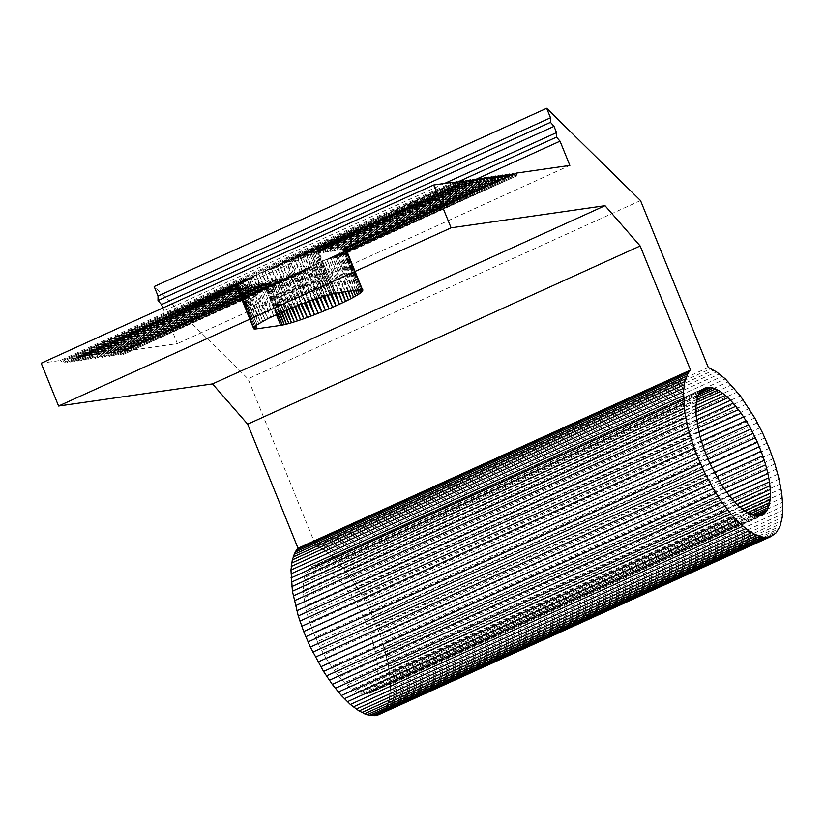 <?xml version="1.0" encoding="UTF-8"?>
<svg xmlns="http://www.w3.org/2000/svg" width="824" height="824" viewBox="0 0 824 824"><rect width="100%" height="100%" fill="white"/><g stroke="black" fill="none" stroke-linecap="round" stroke-linejoin="round"><path stroke-width="0.62" stroke-dasharray="4.12 3.09" d="M701.924 389.762L314.521 565.666L316.457 565.563L700.554 391.163M703.469 388.671L314.521 565.666M703.521 388.629L312.698 566.098M701.996 389.701L311.029 566.85M700.627 391.07L308.125 569.281L309.494 567.911M699.411 392.739L306.919 570.95L308.125 569.281M698.371 394.706L305.869 572.917L306.919 570.95M697.495 396.962L305.004 575.173L305.869 572.917M696.805 399.486L304.313 577.696L305.004 575.173M696.29 402.267L303.798 580.477L304.313 577.696M695.971 405.295L303.469 583.505L303.798 580.477M695.827 408.56L303.325 586.77L303.469 583.505M695.868 412.031L303.366 590.252L303.325 586.77M696.095 415.708L303.593 593.919L303.366 590.252M696.507 419.56L304.005 597.771L303.593 593.919M697.094 423.577L304.602 601.788L304.005 597.771M697.876 427.728L305.374 605.939L304.602 601.788M698.824 432.003L306.322 610.213L305.374 605.939M699.937 436.37L307.445 614.58L306.322 610.213M701.224 440.819L308.732 619.03L307.445 614.58M702.666 445.321L310.174 623.531L308.732 619.03M704.263 449.853L311.771 628.063L310.174 623.531M706.003 454.395L313.501 632.605L311.771 628.063M707.878 458.927L315.376 637.137L313.501 632.605M709.876 463.418L317.384 641.628L315.376 637.137M711.998 467.857L319.496 646.067L317.384 641.628M714.212 472.204L321.721 650.414L319.496 646.067M716.53 476.457L324.028 654.668L321.721 650.414M718.93 480.588L326.428 658.798L324.028 654.668M721.391 484.574L328.9 662.784L326.428 658.798M723.925 488.395L331.423 666.606L328.9 662.784M726.49 492.031L333.998 670.242L331.423 666.606M729.096 495.471L336.604 673.682L333.998 670.242M731.722 498.685L339.22 676.895L336.604 673.682M734.359 501.672L341.857 679.882L339.22 676.895M736.975 504.412L344.483 682.622L341.857 679.882M739.581 506.884L347.089 685.094L344.483 682.622M742.156 509.077L349.664 687.298L347.089 685.094M744.69 510.993L352.188 689.204L349.664 687.298M747.162 512.61L354.66 690.821L352.188 689.204M749.562 513.929L357.06 692.139L354.66 690.821M751.879 514.928L359.377 693.139L357.06 692.139M754.104 515.618L361.602 693.829L359.377 693.139M756.226 515.989L363.724 694.199L361.602 693.829M758.235 516.04L365.732 694.251L363.724 694.199M760.109 515.762L367.617 693.983L365.732 694.251M761.86 515.175L367.617 693.983M760.325 515.69L369.358 693.396M758.389 516.02L370.965 692.49M756.381 515.989L373.705 689.74L372.417 691.264M754.259 515.649L374.838 687.927L373.705 689.74M752.044 514.979L375.796 685.815L374.838 687.927M749.727 513.991L376.568 683.426L375.796 685.815M747.327 512.703L377.176 680.768L376.568 683.426M744.855 511.107L377.598 677.864L377.176 680.768M742.331 509.211L377.835 674.712L377.598 677.864M739.767 507.028L377.886 671.344L377.835 674.712M737.161 504.576L377.752 667.759L377.886 671.344M734.534 501.857L377.433 664L377.752 667.759M731.897 498.891L376.928 660.065L377.433 664M729.271 495.688L376.238 655.976L376.928 660.065M726.665 492.258L375.384 651.763L376.238 655.976M724.09 488.632L374.343 647.437L375.384 651.763M721.567 484.821L373.138 643.029L374.343 647.437M719.095 480.856L371.779 638.549L373.138 643.029M716.684 476.736L370.254 634.027L371.779 638.549M714.367 472.482L368.586 629.485L370.254 634.027M712.142 468.135L366.783 624.952L368.586 629.485M710.02 463.706L364.836 620.431L366.783 624.952M708.012 459.215L362.787 615.971L364.836 620.431M706.127 454.693L360.613 611.573L362.787 615.971M704.376 450.151L358.347 607.267L360.613 611.573M702.769 445.619L355.989 603.075L358.347 607.267M701.317 441.108L353.548 599.017L355.989 603.075M700.019 436.658L351.055 595.103L353.548 599.017M698.896 432.281L348.501 591.375L351.055 595.103M697.928 428.006L345.915 587.831L348.501 591.375M697.145 423.845L343.299 584.504L345.915 587.831M696.538 419.818L340.662 581.404L343.299 584.504M696.115 415.955L338.036 578.541L340.662 581.404M695.878 412.268L335.419 575.935L338.036 578.541M695.827 408.776L332.824 573.597L335.419 575.935M695.961 405.501L330.269 571.537L332.824 573.597M696.27 402.452L327.777 569.775L330.269 571.537M696.774 399.65L325.336 568.303L327.777 569.775M697.454 397.117L322.977 567.149L325.336 568.303M698.319 394.84L320.701 566.304L322.977 567.149M699.349 392.852L318.528 565.769L320.701 566.304M316.457 565.563L318.528 565.769M452.87 182.238L60.368 360.459L41.2 363.209M708.3 367.483L315.808 545.694L248.034 378.803L154.17 286.525M640.536 200.593L248.034 378.803M474.902 179.817L167.519 319.393L177.366 343.629L124.084 351.292L123.466 354.402L302.604 273.063L293.231 273.393L288.132 278.533L281.829 277.461L278.615 281.757L273.702 280.057L271.621 283.827L267.666 281.695L266.451 285.073L264.844 283.837L277.616 313.944M569.858 165.418L177.366 343.629M255.718 325.562L240.268 287.514L238.733 286.082L238.527 288.997L236.416 286.031L237.055 288.575L235.86 285.186L237.539 287.246L237.58 283.291L240.876 284.63L243.307 279.594L251.351 278.769L261.754 272.239L274.856 268.099L284.136 261.053L292.438 261.218L296.959 256.336L302.882 257.582L305.797 253.432L310.463 255.234L312.337 251.557L316.097 253.782L317.127 250.486L335.533 293.148L318.764 251.866L320.114 253.061L320.732 249.95L323.667 252.556L324.285 249.445L327.221 252.041L327.839 248.93L330.774 251.526L331.392 248.415L334.122 251.052L334.935 247.911L337.871 250.506L338.489 247.396L341.208 250.032L341.816 246.922L344.556 249.61L344.576 246.767L346.502 249.827L345.647 247.385L346.605 250.887L344.628 248.951L344.195 253.081L340.333 252L336.82 257.531L328.951 258.993L320.33 262.187L311.4 266.955L302.604 273.063L312.883 299.678M277.873 313.82L266.451 285.073L109.252 356.442L106.317 353.846L105.709 356.957L102.99 354.33L102.372 357.441L99.436 354.835L98.623 357.977L95.893 355.35L95.275 358.461L92.34 355.855L91.722 358.965L88.786 356.37L88.168 359.48L85.233 356.874L84.615 359.985L81.679 357.389L81.061 360.5L78.126 357.904L77.508 361.015L74.572 358.409L73.964 361.52L71.029 358.924L70.411 362.035L67.475 359.429L66.857 362.539L251.351 278.769L267.81 318.631L253.638 276.946L270.653 317.23L256.151 275.247L273.681 315.767L258.86 273.671L276.874 314.284L261.754 272.239L280.201 312.77L264.823 270.962L283.652 311.245L268.037 269.839L287.185 309.711L271.395 268.892L290.79 308.197L274.856 268.099L459.349 184.329L279.573 264.731L294.436 306.703L277.235 266.461L290.79 308.197M279.439 313.12L267.007 283.394L109.252 356.442L109.87 353.331L267.666 281.695L279.748 312.976M281.211 312.317L267.666 281.695M281.561 312.162L269.603 282.797L109.87 353.331L112.806 355.937L271.621 283.827L281.973 311.987M283.549 311.287L271.621 283.827M284.012 311.091L272.61 281.952L112.806 355.937L113.424 352.827L273.702 280.057L286.247 310.123M286.783 309.896L276.122 280.943L288.668 309.093M289.245 308.846L278.615 281.757L116.359 355.422L113.424 352.827L272.61 281.952L285.753 310.329M291.902 307.743L280.17 279.604M292.572 307.465L281.829 277.461L116.977 352.312L116.359 355.422M294.714 306.59L281.829 277.461M295.507 306.271L284.96 278.069L297.711 305.385M298.556 305.045L288.132 278.533L119.913 354.917L116.977 352.312M301.852 303.757L290.625 275.927L119.913 354.917L120.531 351.807L293.231 273.393L305.251 302.459M305.92 302.212L295.589 273.413L120.531 351.807L123.466 354.402L304.767 271.426L316.189 298.535M308.361 301.306L295.589 273.413M309.031 301.059L297.938 273.372L120.531 351.807L290.625 275.927L304.211 302.861M309.731 300.812L300.276 273.259L123.466 354.402L306.961 269.86L124.084 351.292L320.33 262.187L331.753 293.89M312.183 299.926L300.276 273.259M317.003 298.257L306.961 269.86L319.547 297.413M320.34 297.165L309.165 268.377L124.084 351.292L311.4 266.955L323.688 296.104M324.429 295.878L313.635 265.627L124.084 351.292L315.88 264.391L327.767 294.92M327.046 295.116L313.635 265.627M331.104 294.055L318.105 263.237L124.084 351.292M334.431 293.344L320.33 262.187L513.846 174.317L322.534 261.229L335.059 293.231M338.345 292.747L324.707 260.384L513.857 174.317L326.85 259.632L338.88 292.674M341.538 292.293L326.85 259.632M342.012 292.221L328.951 258.993L513.857 174.328L331.011 258.458L345.019 291.789M345.421 291.727L333.009 258.036L513.867 174.338M347.872 291.377L333.009 258.036L515.968 176.192L336.82 257.531L350.839 290.954M348.222 291.325L334.946 257.727L515.968 176.192L337.861 256.192L351.076 290.913M353.228 290.604L337.861 256.192M353.424 290.584L338.788 254.822L515.968 176.192M353.599 290.553L339.612 253.432L513.033 173.586L338.788 254.822M355.566 290.275L339.612 253.432M355.7 290.254L340.333 252L510.303 174.832L342.351 252.443L512.415 176.697L344.195 253.081L359.274 289.739M357.637 289.976L342.351 252.443M359.357 289.729L344.514 251.021L360.613 289.595M360.665 289.595L344.628 248.951L506.75 175.337M345.678 249.857L361.705 289.584L344.628 248.951M346.502 249.827L505.308 177.727L345.596 248.282L362.89 289.914L346.132 248.57L503.217 175.862L345.647 247.385L363.044 290.275L346.204 249.126L362.467 289.698L346.605 250.887L508.861 177.212M362.416 289.677L344.576 246.767L499.643 176.367L344.617 248.158L501.754 178.231L344.556 249.61L360.572 289.595L343.237 248.24L501.754 178.231M360.572 289.595L344.617 248.158L361.654 289.574L344.576 246.767M496.213 176.82L341.816 246.922L359.213 289.749L343.237 248.24L498.819 175.636M276.524 314.438L264.844 283.837L263.32 282.56L276.308 314.541M467.919 180.94L311.451 253.39L470.01 182.794L310.463 255.234L327.375 295.023L311.451 253.39L329.785 294.374L314.263 252.638L331.969 293.838L316.653 252.123L333.885 293.437L317.127 250.486L318.764 251.866L477.117 181.774L320.114 253.061M254.657 326.386L238.733 286.082L255.667 325.604L237.58 283.291L254.585 326.448L237.467 285.269L253.813 327.169L237.539 287.246L73.964 361.52L237.467 285.269L71.029 358.924L237.58 283.291M253.37 327.756L236.684 287.339L78.126 357.904L236.416 286.031L253.37 327.756L237.415 287.535L253.844 327.149L238.527 288.997L81.061 360.5L238.589 287.566L254.626 326.417M236.684 287.339L253.205 328.251L237.055 288.575L77.508 361.015L236.684 287.339M236.385 286.886L253.205 328.261L235.86 285.186L253.349 327.777L236.632 286.268L253.813 327.169M257.016 324.666L241.36 283.343L258.664 323.626L241.926 282.076L70.411 362.035L240.876 284.63L257.016 324.666L239.156 284.053L255.656 325.604M241.926 282.076L67.475 359.429L243.307 279.594L260.58 322.493L242.575 280.829L258.664 323.626M260.58 322.493L245.192 279.583L262.753 321.278L247.169 279.449L265.163 319.99L249.219 279.171L267.81 318.631M279.573 264.731L298.092 305.23L281.88 262.928L301.738 303.809L284.136 261.053L457.238 182.454M305.344 302.429L290.357 261.095L308.876 301.121L292.438 261.218L462.903 183.824L288.287 261.023L305.344 302.429L286.206 261.012L301.738 303.809M308.166 254.297L324.728 295.785L305.797 253.432L321.885 296.661L304.386 255.502L466.456 183.309L302.882 257.582L318.857 297.639L299.946 256.903L315.664 298.71L296.959 256.336L312.327 299.874L294.755 258.798L308.876 301.121M467.898 180.93L312.337 251.557L329.785 294.374M471.472 180.435L316.653 252.123L473.563 182.289L316.097 253.782L331.969 293.838M109.252 356.442L264.844 283.837L106.317 353.846L263.32 282.56L262.702 285.671L259.993 283.044L259.375 286.155L256.439 283.549L255.625 286.69L252.886 284.064L252.268 287.174L249.332 284.568L248.714 287.679L245.779 285.083L245.171 288.194L242.235 285.598L241.617 288.709L240.268 287.514L84.615 359.985L241.617 288.709M341.208 250.032L498.201 178.746M338.489 247.396L492.762 177.356M337.871 250.506L494.874 179.22M334.935 247.911L489.168 177.881M334.122 251.052L491.125 179.766M331.392 248.415L485.655 178.375M330.774 251.526L487.767 180.24M327.839 248.93L482.102 178.88M327.221 252.041L484.213 180.755M324.285 249.445L478.548 179.395M323.667 252.556L480.67 181.27M320.732 249.95L475.005 179.91M317.127 250.486L471.452 180.415M305.797 253.432L464.345 181.435M296.959 256.336L460.791 181.95M235.86 285.186L74.572 358.409L236.632 286.268L73.964 361.52M238.733 286.082L81.679 357.389L240.268 287.514M242.235 285.598L85.233 356.874M245.171 288.194L88.168 359.48M245.779 285.083L88.786 356.37M248.714 287.679L91.722 358.965M249.332 284.568L92.34 355.855M252.268 287.174L95.275 358.461M252.886 284.064L95.893 355.35M255.625 286.69L98.623 357.977M256.439 283.549L99.436 354.835M259.375 286.155L102.372 357.441M259.993 283.044L102.99 354.33M262.702 285.671L105.709 356.957M457.062 182.3L164.007 315.365L167.519 319.393M444.62 183.422L164.038 310.823L164.007 315.365M162.874 307.96L164.038 310.823M378.474 714.748L772.861 535.6M380.369 713.811L774.601 534.343M382.099 712.554L383.696 710.999L776.187 532.788M383.696 710.999L385.117 709.145L777.619 530.934M385.117 709.145L386.384 706.992L778.876 528.781M386.384 706.992L387.476 704.561L779.978 526.351M387.476 704.561L388.392 701.852L780.894 523.642M388.392 701.852L389.144 698.876L781.636 520.665M389.144 698.876L389.701 695.641L782.203 517.431M389.701 695.641L390.082 692.17L782.584 513.96M390.082 692.17L390.288 688.462L782.779 510.252M390.288 688.462L390.298 684.548L782.8 506.338M390.298 684.548L390.133 680.418L782.635 502.207M390.133 680.418L389.783 676.113L782.285 497.902M389.783 676.113L389.247 671.632L781.749 493.422M389.247 671.632L388.537 666.997L781.039 488.787M388.537 666.997L387.651 662.228L780.143 484.018M387.651 662.228L386.58 657.336L779.082 479.125M386.58 657.336L385.354 652.34L777.846 474.13M385.354 652.34L383.953 647.262L776.445 469.052M383.953 647.262L382.387 642.123L774.89 463.912M382.387 642.123L380.678 636.942L773.169 458.731M380.678 636.942L378.813 631.73L771.316 453.519M378.813 631.73L376.805 626.508L769.307 448.297M376.805 626.508L374.673 621.306L767.175 443.096M374.673 621.306L372.407 616.136L764.909 437.915M372.407 616.136L370.028 611.006L762.53 432.796M370.028 611.006L367.535 605.959L760.037 427.749M367.535 605.959L364.95 600.995L757.441 422.784M364.95 600.995L362.272 596.133L754.763 417.923M362.272 596.133L359.511 591.405L752.003 413.195M359.511 591.405L356.679 586.812L749.181 408.601M356.679 586.812L353.784 582.383L746.286 404.172M353.784 582.383L350.849 578.129L743.351 399.918M350.849 578.129L347.872 574.071L740.374 395.85M347.872 574.071L344.875 570.208L737.367 391.997M344.875 570.208L341.857 566.572L734.349 388.362M341.857 566.572L338.829 563.173L731.331 384.963M338.829 563.173L335.811 560.021L728.313 381.8M335.811 560.021L332.814 557.117L725.316 378.906M332.814 557.117L329.847 554.49L722.339 376.28M329.847 554.49L326.912 552.142L719.414 373.931M326.912 552.142L324.038 550.082L716.53 371.871M324.038 550.082L321.216 548.321L713.718 370.11M321.216 548.321L318.466 546.858L710.968 368.637M318.466 546.858L315.808 545.694M455.806 184.844L63.304 363.054L60.368 360.459M453.684 182.969L63.922 359.944L63.304 363.054M249.219 279.171L66.857 362.539L63.922 359.944L261.754 272.239L456.414 181.733L268.037 269.839L459.349 184.329L277.235 266.461M279.13 313.254L266.451 285.073M291.212 308.022L278.615 281.757M300.812 304.169L288.132 278.533M315.355 298.824L302.604 273.063M322.915 296.341L309.165 268.377M330.414 294.219L315.88 264.391M335.656 293.138L324.707 260.384M342.475 292.149L331.011 258.458M348.552 291.284L336.82 257.531M357.472 289.997L340.333 252M357.781 289.955L344.195 253.081M361.726 289.584L346.605 250.887M363.044 290.275L346.132 248.57L505.308 177.727M238.527 288.997L254.595 326.438M237.055 288.575L253.205 328.261M464.365 181.455L304.386 255.502L318.857 297.639M310.463 255.234L324.728 295.785M345.596 248.282L502.372 175.121M318.764 251.866L474.181 179.179M470.628 179.683L314.263 252.638L473.563 182.289M463.521 180.713L299.946 256.903L466.456 183.309M294.755 258.798L462.903 183.824L290.357 261.095M288.287 261.023L459.967 181.218M247.169 279.449L66.857 362.539L256.151 275.247L63.922 359.944L258.86 273.671M241.36 283.343L70.411 362.035L239.156 284.053M81.061 360.5L237.415 287.535L78.126 357.904M238.589 287.566L81.679 357.389M267.007 283.394L109.87 353.331M269.603 282.797L112.806 355.937M297.938 273.372L123.466 354.402M271.395 268.892L459.349 184.329M264.823 270.962L456.414 181.733M253.638 276.946L66.857 362.539"/><path stroke-width="1.24" d="M701.924 389.762L707.013 387.455L703.469 388.671M700.554 391.163L708.959 387.342L707.013 387.455M699.349 392.852L711.019 387.558L708.959 387.342M698.319 394.84L713.203 388.083L711.019 387.558M697.454 397.117L715.469 388.938L713.203 388.083M696.774 399.65L717.838 390.092L715.469 388.938M696.27 402.452L720.269 391.554L717.838 390.092M695.961 405.501L722.772 393.326L720.269 391.554M695.827 408.776L725.326 395.386L722.772 393.326M695.878 412.268L727.922 397.724L725.326 395.386M696.115 415.955L730.538 400.33L727.922 397.724M696.538 419.818L733.164 403.193L730.538 400.33M697.145 423.845L735.791 406.294L733.164 403.193M697.928 428.006L738.407 409.621L735.791 406.294M698.896 432.281L741.003 413.164L738.407 409.621M700.019 436.658L743.547 416.892L741.003 413.164M701.317 441.108L746.05 420.796L743.547 416.892M702.769 445.619L748.48 424.854L746.05 420.796M704.376 450.151L750.839 429.057L748.48 424.854M706.127 454.693L753.115 433.362L750.839 429.057M708.012 459.215L755.278 437.76L753.115 433.362M710.02 463.706L757.338 442.22L755.278 437.76M712.142 468.135L759.275 446.732L757.338 442.22M714.367 472.482L761.088 451.274L759.275 446.732M716.684 476.736L762.756 455.816L761.088 451.274M719.095 480.856L764.27 460.338L762.756 455.816M721.567 484.821L765.64 464.808L764.27 460.338M724.09 488.632L766.845 469.227L765.64 464.808M726.665 492.258L767.875 473.553L766.845 469.227M729.271 495.688L768.74 477.766L767.875 473.553M731.897 498.891L769.42 481.855L768.74 477.766M734.534 501.857L769.925 485.789L769.42 481.855M737.161 504.576L770.244 489.549L769.925 485.789M739.767 507.028L770.378 493.133L770.244 489.549M742.331 509.211L770.327 496.501L770.378 493.133M744.855 511.107L770.1 499.643L770.327 496.501M747.327 512.703L769.678 502.558L770.1 499.643M749.727 513.991L769.07 505.215L769.678 502.558M752.044 514.979L768.287 507.605L769.07 505.215M754.259 515.649L767.329 509.706L768.287 507.605M756.381 515.989L766.207 511.529L767.329 509.706M758.389 516.02L764.909 513.053L766.207 511.529M760.325 515.69L764.909 513.053M705.2 387.888L700.627 391.07L697.495 396.962L695.971 405.295L696.095 415.708L699.937 436.37L704.263 449.853L709.876 463.418L721.391 484.574L729.096 495.471L736.975 504.412L744.69 510.993L751.879 514.928L758.235 516.04L763.457 514.269M689.06 371.789L690.543 370.038L640.166 245.974L605.012 205.691L212.52 383.912L247.663 424.185L298.041 548.248L296.558 550.01L689.06 371.789L687.741 373.839L295.239 552.049L292.304 559.887L290.965 570.054L292.407 591.21L298.257 615.919L303.685 631.514L310.339 647.056L323.544 671.447L332.299 684.373L341.332 695.508L350.334 704.458L359.027 710.927L367.092 714.717L374.292 715.685L378.474 714.748L770.976 536.537L764.507 537.464L756.988 535.549L748.676 530.852L739.859 523.518L730.806 513.805L721.834 502.032L713.234 488.591L705.293 473.913L698.278 458.515L692.418 442.879L687.906 427.532L684.899 412.999L683.467 391.843L684.806 381.677L687.741 373.839M605.012 205.691L451.089 227.826L433.702 184.998L452.87 182.238L455.806 184.844L456.414 181.733L453.684 182.969M433.702 184.998L41.2 363.209L58.586 406.036L212.52 383.912M451.089 227.826L58.586 406.036M640.166 245.974L247.663 424.185M690.543 370.038L298.041 548.248M506.75 175.337L509.479 174.101L512.415 176.697L513.033 173.586L510.313 174.843L513.033 173.586L515.968 176.192L516.576 173.081L569.858 165.418L560.021 141.172L556.499 137.145L556.54 132.613L554.006 126.371L550.494 122.343L550.525 117.801L546.673 108.315L640.536 200.593L708.3 367.483L716.53 371.871L725.316 378.906L740.374 395.85L754.763 417.923L762.53 432.796L769.307 448.297L774.89 463.912L779.082 479.125L781.749 493.422L782.8 506.338L782.203 517.431L779.978 526.351L776.187 532.788L770.976 536.537M546.673 108.315L154.17 286.525L158.033 296.012L157.992 300.554L161.504 304.581L162.874 307.96M560.021 141.172L474.902 179.817M277.616 313.944L282.364 325.109L277.873 313.82M276.308 314.541L280.716 325.387L284.28 324.707L279.439 313.12M281.211 312.317L286.453 324.172L284.28 324.707L279.748 312.976M281.973 311.987L286.453 324.172L281.561 312.162M286.453 324.172L288.874 323.523L283.549 311.287M286.247 310.123L291.511 322.761L288.874 323.523L284.012 311.091M288.668 309.093L294.353 321.885L291.511 322.761L286.783 309.896M291.902 307.743L297.392 320.907L294.353 321.885L289.245 308.846M294.714 306.59L300.585 319.836L297.392 320.907L292.572 307.465M297.711 305.385L303.912 318.672L300.585 319.836L295.507 306.271M301.852 303.757L307.362 317.425L303.912 318.672L298.556 305.045M300.812 304.169L307.362 317.425L310.906 316.117L305.251 302.459M308.361 301.306L314.511 314.737L310.906 316.117L305.92 302.212M309.731 300.812L314.511 314.737L309.031 301.059M314.511 314.737L318.146 313.316L312.183 299.926M316.189 298.535L321.803 311.843L318.146 313.316L312.883 299.678M319.547 297.413L325.449 310.349L321.803 311.843L317.003 298.257M323.688 296.104L329.054 308.825L325.449 310.349L320.34 297.165M327.046 295.116L332.597 307.301L329.054 308.825L324.429 295.878M331.104 294.055L336.038 305.776L332.597 307.301L327.767 294.92M334.431 293.344L339.375 304.262L336.038 305.776L331.753 293.89M338.345 292.747L342.568 302.769L339.375 304.262L335.059 293.231M341.538 292.293L345.596 301.316L342.568 302.769L338.88 292.674M345.019 291.789L348.439 299.905L345.596 301.316L342.012 292.221M347.872 291.377L351.076 298.556L348.439 299.905L345.421 291.727M350.839 290.954L353.496 297.268L351.076 298.556L348.222 291.325M353.228 290.604L355.669 296.053L353.496 297.268L351.076 290.913M353.599 290.553L355.669 296.053L353.424 290.584M355.669 296.053L357.585 294.92L355.566 290.275M357.637 289.976L359.223 293.88L357.585 294.92L355.7 290.254M357.472 289.997L359.223 293.88L360.593 292.932L359.274 289.739M360.613 289.595L361.654 292.098L360.593 292.932L359.357 289.729M254.657 326.386L255.667 328.951L257.037 328.797L255.667 325.604L267.81 318.631L290.79 308.197L315.664 298.71L335.533 293.148L360.572 289.595L362.89 289.914L362.426 291.377L361.705 289.584L362.426 291.377L361.654 292.098L360.665 289.595M255.718 325.562L257.037 328.797L280.716 325.387L276.524 314.438M254.626 326.417L255.667 328.951L254.595 328.972L253.854 327.128L254.595 328.972L253.37 327.756M255.656 325.604L253.349 327.777L253.823 328.858M516.576 173.081L513.867 174.338M496.213 176.82L498.819 175.636L501.754 178.231L502.372 175.121L499.663 176.377L502.372 175.121L505.308 177.727L505.926 174.616L503.217 175.862L505.926 174.616L508.861 177.212L509.479 174.101M492.762 177.356L495.492 176.109L498.201 178.746L498.819 175.636M489.168 177.881L491.938 176.624L494.874 179.22L495.492 176.109M485.655 178.375L488.385 177.129L491.125 179.766L491.938 176.624M482.102 178.88L484.831 177.644L487.767 180.24L488.385 177.129M478.548 179.395L481.278 178.159L484.213 180.755L484.831 177.644M475.005 179.91L477.735 178.664L480.67 181.27L481.278 178.159M471.452 180.415L474.181 179.179L477.117 181.774L477.735 178.664M467.898 180.93L470.628 179.683L473.563 182.289L474.181 179.179L471.472 180.435M464.345 181.435L467.074 180.198L470.01 182.794L470.628 179.683L467.919 180.94M460.791 181.95L463.521 180.713L466.456 183.309L467.074 180.198L464.365 181.455M457.238 182.454L459.967 181.218L462.903 183.824L463.521 180.713M456.414 181.733L459.349 184.329L459.967 181.218M556.499 137.145L457.062 182.3M556.54 132.613L444.62 183.422M554.006 126.371L161.504 304.581M550.494 122.343L157.992 300.554M550.525 117.801L158.033 296.012M294.086 554.387L686.588 376.177M293.107 557.003L685.609 378.793M292.304 559.887L684.806 381.677M291.675 563.039L684.178 384.818M291.233 566.428L683.735 388.217M290.965 570.054L683.467 391.843M290.893 573.906L683.384 395.685M290.996 577.954L683.487 399.743M291.284 582.207L683.776 403.987M291.748 586.626L684.25 408.416M292.407 591.21L684.899 412.999M293.231 595.937L685.733 417.727M294.24 600.789L686.732 422.578M295.414 605.753L687.906 427.532M296.753 610.8L689.255 432.59M298.257 615.919L690.759 437.709M299.926 621.09L692.418 442.879M301.728 626.291L694.23 448.081M303.685 631.514L696.187 453.303M305.786 636.725L698.278 458.515M308.001 641.906L700.503 463.696M310.339 647.056L702.841 468.835M312.801 652.134L705.293 473.913M315.355 657.13L707.857 478.919M318.002 662.022L710.504 483.812M320.732 666.801L713.234 488.591M323.544 671.447L716.046 493.226M326.417 675.927L718.909 497.717M329.332 680.243L721.834 502.032M332.299 684.373L724.801 506.163M335.296 688.308L727.788 510.097M338.303 692.026L730.806 513.805M341.332 695.508L733.834 517.297M344.35 698.742L736.852 520.531M347.357 701.729L739.859 523.518M350.334 704.458L742.836 526.237M353.28 706.899L745.782 528.689M356.184 709.062L748.676 530.852M359.027 710.927L751.519 532.716M361.798 712.503L754.29 534.282M364.486 713.759L756.988 535.549M367.092 714.717L759.594 536.506M369.605 715.356L762.097 537.145M372.005 715.675L764.507 537.464M374.292 715.685L766.784 537.475M376.444 715.376L768.947 537.166M296.558 550.01L295.239 552.049M284.28 324.707L279.13 313.254M291.511 322.761L285.753 310.329M297.392 320.907L291.212 308.022M310.906 316.117L304.211 302.861M321.803 311.843L315.355 298.824M329.054 308.825L322.915 296.341M336.038 305.776L330.414 294.219M339.375 304.262L335.656 293.138M345.596 301.316L342.475 292.149M351.076 298.556L348.552 291.284M359.223 293.88L357.781 289.955M362.426 291.377L361.726 289.584M254.595 326.438L255.667 328.951"/></g></svg>
